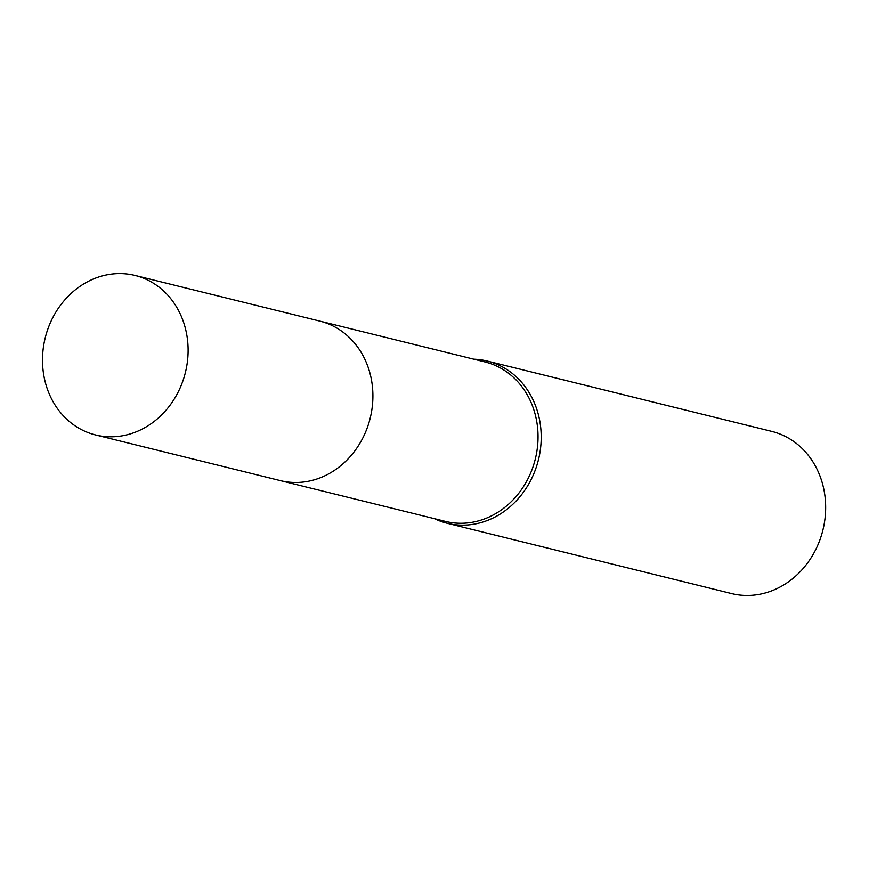 <?xml version="1.0" encoding="UTF-8"?>
<svg xmlns="http://www.w3.org/2000/svg" width="869" height="869" viewBox="0 0 869 869"><rect width="100%" height="100%" fill="white"/><g stroke="black" fill="none" stroke-linecap="round" stroke-linejoin="round"><path stroke-width="1.3" d="M281.295 480.839L445.515 521.422A82.153 72.192 -76.1 0 0 476.983 521.27A82.153 72.192 -76.1 0 0 537.922 441.322A82.153 72.192 -76.1 0 0 484.935 361.928L320.726 321.334M434.457 518.695A83.554 73.42 -76.1 0 0 447.111 523.257A83.554 73.42 -76.1 0 0 479.112 523.105A83.554 73.42 -76.1 0 0 541.094 441.8A83.554 73.42 -76.1 0 0 487.216 361.048A83.554 73.42 -76.1 0 0 473.887 359.19M447.111 523.257L731.568 593.57A83.554 73.42 -76.1 0 0 763.579 593.418A83.554 73.42 -76.1 0 0 825.55 512.113A83.554 73.42 -76.1 0 0 771.672 431.361L487.216 361.048M187.161 337.183A82.153 72.203 -76.1 0 0 135.021 275.43A82.153 72.203 -76.1 0 0 43.45 373.192A82.153 72.203 -76.1 0 0 95.59 434.945A82.153 72.203 -76.1 0 0 187.161 337.183M95.59 434.945L280.383 480.622A82.153 72.203 -76.1 0 0 371.954 382.86A82.153 72.203 -76.1 0 0 319.814 321.106L135.021 275.43"/></g></svg>
